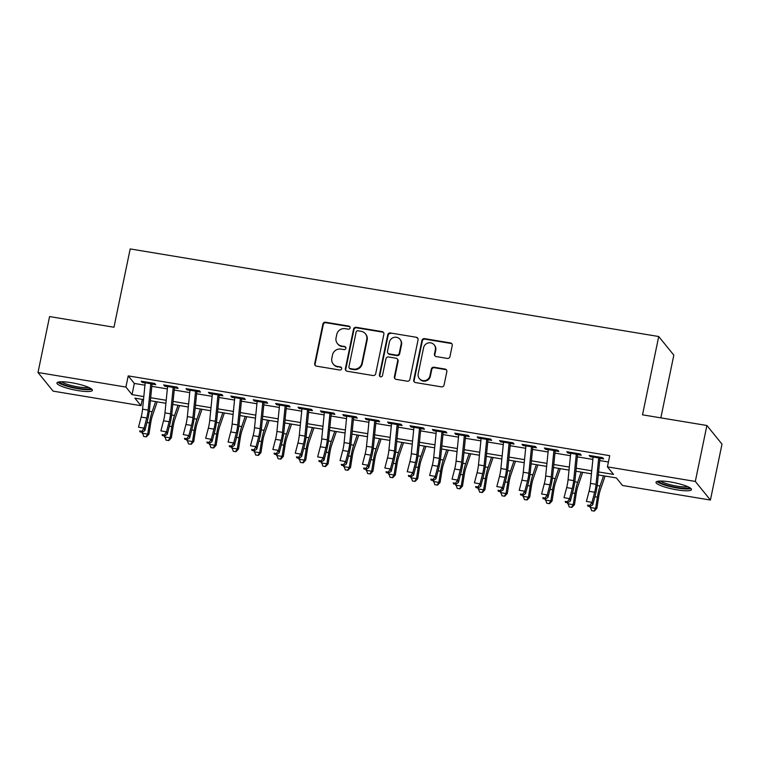 <?xml version="1.0" encoding="UTF-8"?>
<svg xmlns="http://www.w3.org/2000/svg" width="760" height="760" viewBox="0 0 760 760"><rect width="100%" height="100%" fill="white"/><g stroke="black" fill="none" stroke-linecap="round" stroke-linejoin="round"><path stroke-width="1.14" d="M350.113 327.892A1.596 1.53 -39 0 0 348.887 326.097L325.536 322.231A2.28 2.195 -39 0 0 322.886 324.064L314.697 363.594A2.28 2.195 -39 0 0 316.435 366.149L339.796 370.025A1.596 1.53 -39 0 0 341.354 367.479A1.596 1.53 -39 0 0 340.433 366.947L337.411 366.443A7.296 7.011 -39 0 1 331.835 358.255L332.51 354.958A7.296 7.011 -39 0 1 341.002 349.096L344.023 349.6A1.596 1.53 -39 0 0 345.581 347.054A1.596 1.53 -39 0 0 344.66 346.522L341.639 346.019A7.296 7.011 -39 0 1 336.062 337.829L336.747 334.533A7.296 7.011 -39 0 1 345.23 328.672L348.251 329.175A1.596 1.53 -39 0 0 350.113 327.892M349.99 326.904A1.596 1.53 -39 0 0 349.296 326.601L325.945 322.734A2.28 2.195 -39 0 0 323.294 324.567L315.106 364.097A2.28 2.195 -39 0 0 315.343 365.626M341.525 367.755A1.596 1.53 -39 0 0 340.841 367.45L337.411 366.443M345.762 347.329A1.596 1.53 -39 0 0 345.069 347.026L341.639 346.019M676.932 489.848A18.116 3.277 11.7 0 1 656.003 482.239A18.116 3.277 11.7 0 1 670.567 481.992A18.116 3.277 11.7 0 1 691.495 489.592A18.116 3.277 11.7 0 1 676.932 489.848M77.852 390.573A18.116 3.277 11.7 0 1 56.924 382.964A18.116 3.277 11.7 0 1 71.478 382.717A18.116 3.277 11.7 0 1 92.406 390.317A18.116 3.277 11.7 0 1 77.852 390.573M447.298 358.416A2.28 2.195 -39 0 0 449.958 356.592L452.248 345.496A2.28 2.195 -39 0 0 450.509 342.94L424.565 338.637A2.28 2.195 -39 0 0 421.914 340.47L413.725 380A2.28 2.195 -39 0 0 415.473 382.565L441.408 386.859A2.28 2.195 -39 0 0 444.068 385.026L446.842 371.63A2.28 2.195 -39 0 0 445.094 369.075L433.998 367.232A2.28 2.195 -39 0 0 431.338 369.065L429.96 375.706A6.099 5.861 -39 0 1 419.349 378.575A6.099 5.861 -39 0 1 418.199 373.758L423.595 347.738A6.099 5.861 -39 0 1 434.207 344.869A6.099 5.861 -39 0 1 435.356 349.685L434.454 354.017A2.28 2.195 -39 0 0 436.202 356.582L447.298 358.416M142.32 399.38L141.008 405.697L53.105 391.134L38 372.505L49.58 316.569L113.971 327.237L130.188 248.928L658.72 336.519L642.504 414.827L706.895 425.495L695.314 481.431L710.419 500.051L622.516 485.488L616.389 477.935L598.3 474.943M38 372.505L125.903 387.068L132.031 394.62L143.811 396.577M598.595 471.941L613.529 474.411L607.411 466.858L609.729 455.677L128.221 375.887L125.903 387.068M607.411 466.858L695.314 481.431M383.885 334.172A2.28 2.195 -39 0 0 382.137 331.607L356.202 327.313A2.28 2.195 -39 0 0 353.552 329.147L345.363 368.676A2.28 2.195 -39 0 0 347.101 371.231L373.046 375.535A2.28 2.195 -39 0 0 375.697 373.702L383.885 334.172M390.383 332.975L416.328 337.269A2.28 2.195 -39 0 1 418.066 339.834L409.877 379.363A2.28 2.195 -39 0 1 407.227 381.197L396.131 379.354A2.28 2.195 -39 0 1 394.383 376.798L397.698 360.762A2.28 2.195 -39 0 0 395.96 358.207L388.597 356.981A2.28 2.195 -39 0 0 385.938 358.815L382.489 375.506A1.596 1.53 -39 0 1 379.705 376.257A1.596 1.53 -39 0 1 379.411 374.993L387.733 334.808A2.28 2.195 -39 0 1 390.383 332.975L416.328 337.269M150.774 383.866L155.714 384.693L154.698 383.43L141.255 381.206L142.281 382.46L145.169 382.945M173.166 387.581L178.115 388.398L177.089 387.144L163.656 384.921L164.673 386.175L167.57 386.65M195.567 391.295L200.507 392.112L199.49 390.858L186.048 388.626L187.064 389.889L189.962 390.365M217.958 395L222.898 395.827L221.882 394.563L208.439 392.34L209.465 393.594L212.363 394.079M240.35 398.715L245.299 399.532L244.273 398.278L230.84 396.045L231.857 397.309L234.755 397.784M262.751 402.43L267.691 403.247L266.674 401.992L253.232 399.76L254.258 401.023L257.155 401.498M285.142 406.134L290.092 406.961L289.066 405.697L275.633 403.474L276.649 404.728L279.547 405.213M307.543 409.849L312.483 410.666L311.467 409.412L298.024 407.18L299.05 408.443L301.938 408.918M329.935 413.563L334.885 414.38L333.858 413.117L320.425 410.894L321.442 412.158L324.339 412.632M352.336 417.269L357.276 418.095L356.26 416.831L342.817 414.608L343.843 415.862L346.731 416.347M374.727 420.983L379.667 421.8L378.651 420.546L365.218 418.313L366.234 419.577L369.132 420.052M397.128 424.697L402.068 425.514L401.042 424.251L387.609 422.028L388.626 423.291L391.523 423.766M419.52 428.402L424.46 429.229L423.443 427.965L410.001 425.742L411.027 426.997L413.924 427.481M441.911 432.117L446.861 432.934L445.835 431.68L432.402 429.447L433.418 430.711L436.316 431.186M464.312 435.831L469.252 436.648L468.236 435.385L454.793 433.162L455.82 434.416L458.707 434.901M486.704 439.536L491.653 440.363L490.627 439.099L477.195 436.876L478.211 438.13L481.108 438.615M509.105 443.251L514.045 444.068L513.028 442.814L499.586 440.581L500.612 441.845L503.5 442.32M531.496 446.965L536.436 447.783L535.42 446.519L521.987 444.296L523.003 445.55L525.901 446.034M553.897 450.67L558.837 451.487L557.811 450.233L544.378 448.01L545.395 449.264L548.292 449.749M576.289 454.385L581.229 455.202L580.212 453.948L566.77 451.715L567.796 452.979L570.693 453.454M128.221 375.887L134.339 383.439L144.951 385.197M151.82 386.337L167.343 388.901M174.22 390.041L189.743 392.616M196.612 393.756L212.135 396.33M219.004 397.47L234.536 400.035M241.405 401.175L256.927 403.75M263.796 404.89L279.319 407.464M286.197 408.604L301.72 411.169M308.588 412.309L324.111 414.884M330.99 416.024L346.512 418.599M353.381 419.729L368.904 422.303M375.772 423.443L391.305 426.018M398.173 427.158L413.697 429.733M420.565 430.863L436.088 433.438M442.966 434.577L458.489 437.152M465.358 438.292L480.88 440.866M487.758 441.997L503.281 444.572M510.15 445.712L525.673 448.286M532.542 449.426L548.074 451.991M554.942 453.131L570.466 455.705M577.334 456.845L592.857 459.42M599.735 460.56L608.418 461.994M598.681 458.099L603.63 458.916L602.604 457.653L589.171 455.43L590.188 456.684L593.085 457.168M660.839 417.867L673.825 355.138L658.72 336.519M706.895 425.495L722 444.125L710.419 500.051M143.516 399.579L134.881 398.145L141.008 405.697M591.422 473.803L575.899 471.228M569.031 470.088L553.508 467.514M546.639 466.383L531.107 463.809M524.239 462.669L508.715 460.094M501.847 458.954L486.324 456.38M479.446 455.249L463.923 452.675M457.055 451.535L441.531 448.96M434.653 447.82L419.13 445.246M412.262 444.115L396.739 441.541M389.87 440.401L374.338 437.827M367.469 436.686L351.947 434.112M345.078 432.981L329.555 430.407M322.677 429.267L307.154 426.692M300.285 425.552L284.762 422.987M277.885 421.847L262.361 419.273M255.493 418.133L239.97 415.558M233.092 414.418L217.569 411.853M210.7 410.713L195.177 408.139M188.309 406.999L172.786 404.424M165.908 403.284L150.385 400.719M150.689 397.717L166.212 400.292M173.081 401.423L188.603 403.997M195.472 405.137L211.005 407.712M217.873 408.851L233.396 411.426M240.264 412.556L255.787 415.131M262.666 416.271L278.188 418.845M285.057 419.985L300.58 422.55M307.458 423.69L322.981 426.265M329.849 427.405L345.373 429.979M352.241 431.119L367.773 433.684M374.642 434.824L390.165 437.399M397.034 438.539L412.556 441.113M419.434 442.253L434.957 444.818M441.826 445.958L457.349 448.533M464.227 449.673L479.75 452.248M486.618 453.387L502.142 455.952M509.019 457.092L524.542 459.667M531.411 460.807L546.934 463.381M553.803 464.522L569.325 467.087M576.203 468.226L591.726 470.801M134.339 383.439L132.031 394.62M142.281 382.46L142.5 381.406M164.673 386.175L164.891 385.12M187.064 389.889L187.283 388.835M209.465 393.594L209.684 392.54M231.857 397.309L232.075 396.255M254.258 401.023L254.476 399.969M276.649 404.728L276.868 403.674M299.05 408.443L299.269 407.388M321.442 412.158L321.66 411.103M343.843 415.862L344.052 414.808M366.234 419.577L366.453 418.522M388.626 423.291L388.844 422.237M411.027 426.997L411.245 425.942M433.418 430.711L433.637 429.656M455.82 434.416L456.038 433.371M478.211 438.13L478.43 437.076M500.612 441.845L500.831 440.791M523.003 445.55L523.222 444.505M545.395 449.264L545.614 448.21M567.796 452.979L568.014 451.924M590.188 456.684L590.406 455.639M337.43 343.587L337.839 344.09A7.296 7.011 -39 0 0 342.048 346.522M333.194 364.012L333.602 364.515A7.296 7.011 -39 0 0 337.82 366.947M383.638 332.633A2.28 2.195 -39 0 0 382.546 332.11L356.611 327.816A2.28 2.195 -39 0 0 353.96 329.65L345.772 369.18A2.28 2.195 -39 0 0 346.009 370.709M357.979 330.79A1.596 1.53 -39 0 0 356.126 332.072L348.935 366.766A1.596 1.53 -39 0 0 350.16 368.562L353.343 369.084A7.296 7.011 -39 0 0 361.836 363.223L366.748 339.511A7.296 7.011 -39 0 0 361.171 331.312L357.979 330.79M349.239 368.03L349.647 368.534A1.596 1.53 -39 0 0 350.569 369.065L350.16 368.562M365.38 333.744L365.788 334.248A7.296 7.011 -39 0 1 367.156 340.014L362.244 363.726A7.296 7.011 -39 0 1 353.751 369.588L350.569 369.065M417.829 338.305A2.28 2.195 -39 0 0 416.736 337.772M397.271 358.967L397.68 359.47A2.28 2.195 -39 0 1 398.107 361.266L394.791 377.302A2.28 2.195 -39 0 0 395.029 378.831M390.792 333.478A2.28 2.195 -39 0 0 388.141 335.312L379.82 375.497A1.596 1.53 -39 0 0 379.943 376.485M401.147 344.128A6.099 5.861 -39 0 0 393.908 337.411A6.099 5.861 -39 0 0 389.386 342.18L387.486 351.348A2.28 2.195 -39 0 0 389.234 353.913L396.596 355.129A2.28 2.195 -39 0 0 399.247 353.295L401.147 344.128L401.555 344.631A6.099 5.861 -39 0 0 400.416 339.815L400.007 339.312M387.913 353.153L388.322 353.656A2.28 2.195 -39 0 0 389.642 354.416L389.234 353.913M401.555 344.631L399.655 353.799A2.28 2.195 -39 0 1 397.005 355.632L389.642 354.416M434.207 344.869L434.615 345.373A6.099 5.861 -39 0 1 435.765 350.189L434.862 354.521A2.28 2.195 -39 0 0 435.109 356.06M419.349 378.575L419.757 379.078A6.099 5.861 -39 0 0 430.369 376.209L429.96 375.706M446.595 370.101A2.28 2.195 -39 0 0 445.502 369.578L434.397 367.735A2.28 2.195 -39 0 0 431.747 369.569L430.369 376.209M452.01 343.966A2.28 2.195 -39 0 0 450.917 343.444L424.973 339.14A2.28 2.195 -39 0 0 422.322 340.974L414.133 380.503A2.28 2.195 -39 0 0 414.38 382.042M157.177 401.84L152.504 415.463A11.618 2.47 99.4 0 0 150.727 422.921L148.96 434.131L146.442 436.838L143.697 436.468L142.262 432.24M142.111 433.219L147.706 434.14L149.473 422.93A17.423 3.705 -80.6 0 1 152.133 411.758L155.619 401.584M145.939 436.838L147.706 434.14L148.96 434.131M150.888 382.802A8.132 1.729 99.4 0 0 150.784 383.705L148.152 410.106A11.618 2.47 -80.6 0 1 146.746 418.009L144.096 428.127L144.837 430.597L147.487 420.479A17.423 3.705 99.4 0 0 149.596 408.633L152.048 384.085M145.293 381.872A8.132 1.729 99.4 0 0 145.189 382.784L142.557 409.184A11.618 2.47 -80.6 0 1 141.151 417.078L138.5 427.196L144.096 428.127L141.93 431.281L139.688 430.91L139.992 431.898L142.225 432.269L141.93 431.281M139.992 431.898L139.688 430.91M142.225 432.269L144.837 430.597M90.326 388.198A15.684 2.831 11.7 0 1 77.795 388.255A15.684 2.831 11.7 0 1 59.679 381.852M61.627 381.767A14.516 2.622 -168.3 0 0 77.824 386.878A14.516 2.622 -168.3 0 0 88.569 387.344M57.883 382.195A18.002 3.259 -168.3 0 0 78.204 388.759A18.002 3.259 -168.3 0 0 91.837 389.224M689.406 487.473A15.684 2.831 11.7 0 1 678.689 487.806A15.684 2.831 11.7 0 1 662.406 483.654A15.684 2.831 11.7 0 1 658.758 481.127M660.706 481.042A14.516 2.622 -168.3 0 0 663.508 482.572A14.516 2.622 -168.3 0 0 687.658 486.618M656.963 481.469A18.002 3.259 -168.3 0 0 660.668 483.588A18.002 3.259 -168.3 0 0 677.568 488.081A18.002 3.259 -168.3 0 0 690.925 488.5M179.569 405.555L174.895 419.178A11.618 2.47 99.4 0 0 173.128 426.626L171.361 437.836L168.834 440.543L166.089 440.183L164.663 435.955M164.511 436.924L170.107 437.855L171.874 426.645A17.423 3.705 -80.6 0 1 174.524 415.463L178.02 405.298M168.331 440.553L170.107 437.855L171.361 437.836M201.97 409.26L197.286 422.892A11.618 2.47 99.4 0 0 195.519 430.34L193.752 441.55L191.225 444.258L188.489 443.897L187.055 439.669M186.903 440.638L192.498 441.57L194.266 430.359A17.423 3.705 -80.6 0 1 196.925 419.178L200.412 409.003M190.732 444.267L192.498 441.57L193.752 441.55M224.361 412.974L219.688 426.597A11.618 2.47 99.4 0 0 217.911 434.055L216.153 445.265L213.626 447.972L210.881 447.602L209.456 443.374M209.294 444.353L214.899 445.274L216.666 434.065A17.423 3.705 -80.6 0 1 219.317 422.892L222.813 412.718M213.123 447.972L214.899 445.274L216.153 445.265M246.753 416.689L242.079 430.312A11.618 2.47 99.4 0 0 240.312 437.76L238.545 448.97L236.018 451.677L233.282 451.316L231.847 447.089M231.695 448.058L237.291 448.989L239.058 437.779A17.423 3.705 -80.6 0 1 241.718 426.597L245.204 416.433M235.524 451.687L237.291 448.989L238.545 448.97M173.289 386.517A8.132 1.729 99.4 0 0 173.185 387.419L170.553 413.82A11.618 2.47 -80.6 0 1 169.148 421.724L166.487 431.841L167.228 434.311L169.879 424.194A17.423 3.705 99.4 0 0 171.988 412.338L174.439 387.79M167.684 385.586A8.132 1.729 99.4 0 0 167.589 386.488L164.948 412.889A11.618 2.47 -80.6 0 1 163.542 420.793L160.892 430.91L166.487 431.841L164.331 434.995L162.089 434.625L162.383 435.613L164.625 435.983L164.331 434.995M162.383 435.613L162.089 434.625M164.625 435.983L167.228 434.311M195.681 390.222A8.132 1.729 99.4 0 0 195.576 391.134L192.945 417.534A11.618 2.47 -80.6 0 1 191.539 425.429L188.888 435.546L189.62 438.016L192.28 427.899A17.423 3.705 99.4 0 0 194.389 416.052L196.84 391.505M190.085 389.3A8.132 1.729 99.4 0 0 189.981 390.203L187.35 416.603A11.618 2.47 -80.6 0 1 185.943 424.507L183.284 434.625L188.888 435.546L186.722 438.7L184.48 438.33L184.775 439.318L187.017 439.688L186.722 438.7M184.775 439.318L184.48 438.33M187.017 439.688L189.62 438.016M218.082 393.937A8.132 1.729 99.4 0 0 217.977 394.839L215.346 421.24A11.618 2.47 -80.6 0 1 213.93 429.144L211.28 439.261L212.021 441.731L214.671 431.613A17.423 3.705 99.4 0 0 216.78 419.767L219.232 395.219M212.477 393.005A8.132 1.729 99.4 0 0 212.373 393.917L209.741 420.318A11.618 2.47 -80.6 0 1 208.335 428.212L205.684 438.33L211.28 439.261L209.123 442.415L206.881 442.044L207.176 443.033L209.418 443.403L209.123 442.415M207.176 443.033L206.881 442.044M209.418 443.403L212.021 441.731M240.473 397.651A8.132 1.729 99.4 0 0 240.369 398.553L237.737 424.954A11.618 2.47 -80.6 0 1 236.332 432.858L233.681 442.976L234.412 445.445L237.063 435.328A17.423 3.705 99.4 0 0 239.181 423.472L241.623 398.924M234.878 396.72A8.132 1.729 99.4 0 0 234.773 397.623L232.142 424.023A11.618 2.47 -80.6 0 1 230.726 431.927L228.076 442.044L233.681 442.976L231.515 446.13L229.273 445.749L229.567 446.737L231.809 447.117L231.515 446.13M229.567 446.737L229.273 445.749M231.809 447.117L234.412 445.445M269.154 420.394L264.48 434.026A11.618 2.47 99.4 0 0 262.703 441.474L260.937 452.684L258.419 455.392L255.673 455.031L253.906 449.834L251.674 449.464L251.969 450.452L254.201 450.822L256.813 449.151L259.464 439.033A17.423 3.705 99.4 0 0 261.573 427.186L264.024 402.638M254.087 451.772L259.692 452.703L261.449 441.493A17.423 3.705 -80.6 0 1 264.109 430.312L267.606 420.137M257.916 455.401L259.692 452.703L260.937 452.684M262.865 401.356A8.132 1.729 99.4 0 0 262.77 402.268L260.129 428.668A11.618 2.47 -80.6 0 1 258.723 436.563L256.072 446.68L256.813 449.151M257.269 400.425A8.132 1.729 99.4 0 0 257.165 401.337L254.534 427.737A11.618 2.47 -80.6 0 1 253.127 435.641L250.477 445.759L256.072 446.68L253.906 449.834M251.969 450.452L251.674 449.464M291.545 424.108L286.872 437.731A11.618 2.47 99.4 0 0 285.104 445.189L283.337 456.399L280.81 459.106L278.074 458.736L276.64 454.508M276.488 455.487L282.084 456.409L283.851 445.198A17.423 3.705 -80.6 0 1 286.51 434.026L289.997 423.852M280.307 459.106L282.084 456.409L283.337 456.399M285.266 405.07A8.132 1.729 99.4 0 0 285.161 405.973L282.53 432.373A11.618 2.47 -80.6 0 1 281.124 440.277L278.474 450.395L279.205 452.865L281.856 442.748A17.423 3.705 99.4 0 0 283.974 430.891L286.416 406.353M279.67 404.139A8.132 1.729 99.4 0 0 279.566 405.051L276.925 431.452A11.618 2.47 -80.6 0 1 275.519 439.346L272.868 449.464L278.474 450.395L276.308 453.549L274.065 453.178L274.36 454.166L276.602 454.537L276.308 453.549M274.36 454.166L274.065 453.178M276.602 454.537L279.205 452.865M313.947 427.823L309.272 441.446A11.618 2.47 99.4 0 0 307.496 448.894L305.729 460.104L303.212 462.811L300.466 462.45L298.699 457.254L296.457 456.883L296.761 457.872L298.993 458.242L301.606 456.579L304.256 446.462A17.423 3.705 99.4 0 0 306.365 434.606L308.816 410.058M298.88 459.192L304.475 460.123L306.242 448.913A17.423 3.705 -80.6 0 1 308.902 437.731L312.388 427.566M302.708 462.821L304.475 460.123L305.729 460.104M307.658 408.776A8.132 1.729 99.4 0 0 307.553 409.688L304.922 436.088A11.618 2.47 -80.6 0 1 303.515 443.992L300.865 454.109L301.606 456.579M302.062 407.854A8.132 1.729 99.4 0 0 301.957 408.756L299.326 435.157A11.618 2.47 -80.6 0 1 297.92 443.061L295.269 453.178L300.865 454.109L298.699 457.254M296.761 457.872L296.457 456.883M336.338 431.528L331.664 445.16A11.618 2.47 99.4 0 0 329.897 452.608L328.13 463.818L325.603 466.526L322.867 466.165L321.433 461.938M321.28 462.906L326.876 463.837L328.643 452.627A17.423 3.705 -80.6 0 1 331.293 441.446L334.79 431.272M325.099 466.535L326.876 463.837L328.13 463.818M330.058 412.49A8.132 1.729 99.4 0 0 329.954 413.402L327.322 439.802A11.618 2.47 -80.6 0 1 325.916 447.697L323.256 457.815L323.998 460.284L326.648 450.167A17.423 3.705 99.4 0 0 328.757 438.32L331.208 413.772M324.453 411.559A8.132 1.729 99.4 0 0 324.358 412.471L321.717 438.872A11.618 2.47 -80.6 0 1 320.312 446.776L317.661 456.893L323.256 457.815L321.1 460.969L318.858 460.598L319.152 461.586L321.394 461.956L321.1 460.969M319.152 461.586L318.858 460.598M321.394 461.956L323.998 460.284M358.739 435.242L354.055 448.865A11.618 2.47 99.4 0 0 352.288 456.323L350.522 467.533L347.994 470.24L345.258 469.87L343.824 465.642M343.672 466.621L349.267 467.542L351.034 456.332A17.423 3.705 -80.6 0 1 353.695 445.16L357.181 434.986M347.5 470.24L349.267 467.542L350.522 467.533M352.45 416.204A8.132 1.729 99.4 0 0 352.345 417.107L349.714 443.507A11.618 2.47 -80.6 0 1 348.308 451.411L345.658 461.529L346.398 463.999L349.049 453.881A17.423 3.705 99.4 0 0 351.158 442.026L353.609 417.487M346.854 415.273A8.132 1.729 99.4 0 0 346.75 416.185L344.118 442.586A11.618 2.47 -80.6 0 1 342.712 450.48L340.052 460.598L345.658 461.529L343.491 464.683L341.249 464.312L341.544 465.3L343.786 465.671L343.491 464.683M341.544 465.3L341.249 464.312M343.786 465.671L346.398 463.999M381.13 438.957L376.456 452.58A11.618 2.47 99.4 0 0 374.68 460.028L372.923 471.238L370.395 473.945L367.65 473.584L366.225 469.357M366.063 470.326L371.668 471.257L373.435 460.047A17.423 3.705 -80.6 0 1 376.086 448.865L379.582 438.7M369.892 473.955L371.668 471.257L372.923 471.238M374.851 419.909A8.132 1.729 99.4 0 0 374.747 420.822L372.115 447.222A11.618 2.47 -80.6 0 1 370.699 455.126L368.049 465.243L368.79 467.713L371.44 457.596A17.423 3.705 99.4 0 0 373.549 445.74L376 421.192M369.246 418.988A8.132 1.729 99.4 0 0 369.141 419.89L366.51 446.291A11.618 2.47 -80.6 0 1 365.104 454.195L362.453 464.312L368.049 465.243L365.892 468.388L363.651 468.017L363.945 469.005L366.187 469.376L365.892 468.388M363.945 469.005L363.651 468.017M366.187 469.376L368.79 467.713M403.522 442.662L398.848 456.285A11.618 2.47 99.4 0 0 397.081 463.742L395.314 474.952L392.787 477.66L390.051 477.299L388.616 473.072M388.464 474.041L394.06 474.971L395.827 463.762A17.423 3.705 -80.6 0 1 398.487 452.58L401.974 442.405M392.293 477.669L394.06 474.971L395.314 474.952M397.242 423.624A8.132 1.729 99.4 0 0 397.138 424.536L394.506 450.936A11.618 2.47 -80.6 0 1 393.101 458.831L390.45 468.948L391.181 471.418L393.832 461.301A17.423 3.705 99.4 0 0 395.95 449.454L398.401 424.906M391.647 422.693A8.132 1.729 99.4 0 0 391.542 423.605L388.911 450.005A11.618 2.47 -80.6 0 1 387.495 457.909L384.845 468.027L390.45 468.948L388.284 472.102L386.042 471.732L386.337 472.72L388.578 473.09L388.284 472.102M386.337 472.72L386.042 471.732M388.578 473.09L391.181 471.418M425.923 446.376L421.249 459.999A11.618 2.47 99.4 0 0 419.472 467.457L417.705 478.667L415.188 481.374L412.442 481.004L411.008 476.776M410.856 477.755L416.461 478.676L418.219 467.466A17.423 3.705 -80.6 0 1 420.878 456.294L424.374 446.12M414.684 481.374L416.461 478.676L417.705 478.667M419.634 427.338A8.132 1.729 99.4 0 0 419.539 428.241L416.898 454.641A11.618 2.47 -80.6 0 1 415.492 462.545L412.841 472.663L413.582 475.133L416.233 465.015A17.423 3.705 99.4 0 0 418.342 453.159L420.793 428.621M414.038 426.408A8.132 1.729 99.4 0 0 413.934 427.32L411.302 453.72A11.618 2.47 -80.6 0 1 409.897 461.615L407.246 471.732L412.841 472.663L410.675 475.817L408.443 475.447L408.737 476.434L410.97 476.805L410.675 475.817M408.737 476.434L408.443 475.447M410.97 476.805L413.582 475.133M442.035 431.043A8.132 1.729 99.4 0 0 441.93 431.955L439.299 458.356A11.618 2.47 -80.6 0 1 437.893 466.26L435.242 476.377L435.974 478.838L438.624 468.73A17.423 3.705 99.4 0 0 440.743 456.874L443.184 432.326M436.44 430.122A8.132 1.729 99.4 0 0 436.335 431.024L433.703 457.425A11.618 2.47 -80.6 0 1 432.288 465.329L429.637 475.447L435.242 476.377L433.077 479.522L430.834 479.151L431.129 480.139L433.371 480.51L433.077 479.522M431.129 480.139L430.834 479.151M448.315 450.091L443.64 463.714A11.618 2.47 99.4 0 0 441.873 471.162L440.106 482.372L437.579 485.079L434.844 484.719L433.409 480.491L435.974 478.838M464.426 434.758A8.132 1.729 99.4 0 0 464.331 435.67L461.69 462.07A11.618 2.47 -80.6 0 1 460.284 469.965L457.634 480.082L458.375 482.552L461.026 472.435A17.423 3.705 99.4 0 0 463.134 460.588L465.585 436.041M458.831 433.827A8.132 1.729 99.4 0 0 458.726 434.739L456.095 461.139A11.618 2.47 -80.6 0 1 454.689 469.043L452.038 479.151L457.634 480.082L455.468 483.236L453.235 482.866L453.53 483.854L455.762 484.224L455.468 483.236M453.53 483.854L453.235 482.866M455.762 484.224L458.375 482.552M433.257 481.46L438.852 482.391L440.619 471.181A17.423 3.705 -80.6 0 1 443.279 459.999L446.766 449.825M437.076 485.089L438.852 482.391L440.106 482.372M470.715 453.796L466.041 467.419A11.618 2.47 99.4 0 0 464.265 474.876L462.498 486.087L459.98 488.794L457.235 488.433L455.8 484.205M455.648 485.174L461.253 486.105L463.011 474.895A17.423 3.705 -80.6 0 1 465.671 463.714L469.158 453.539M459.477 488.803L461.253 486.105L462.498 486.087M493.107 457.51L488.433 471.133A11.618 2.47 99.4 0 0 486.666 478.591L484.899 489.801L482.372 492.508L479.636 492.138L477.869 486.951L475.627 486.581L475.921 487.568L478.163 487.939L480.766 486.267L483.417 476.149A17.423 3.705 99.4 0 0 485.535 464.293L487.977 439.745M478.049 488.889L483.645 489.81L485.412 478.601A17.423 3.705 -80.6 0 1 488.062 467.428L491.558 457.254M481.868 492.508L483.645 489.81L484.899 489.801M486.828 438.472A8.132 1.729 99.4 0 0 486.723 439.375L484.091 465.776A11.618 2.47 -80.6 0 1 482.685 473.68L480.026 483.797L480.766 486.267M481.222 437.541A8.132 1.729 99.4 0 0 481.127 438.453L478.486 464.854A11.618 2.47 -80.6 0 1 477.08 472.748L474.43 482.866L480.026 483.797L477.869 486.951M475.921 487.568L475.627 486.581M515.508 461.215L510.834 474.848A11.618 2.47 99.4 0 0 509.058 482.296L507.291 493.506L504.764 496.214L502.028 495.853L500.593 491.625M500.441 492.594L506.036 493.525L507.803 482.315A17.423 3.705 -80.6 0 1 510.464 471.133L513.95 460.959M504.269 496.223L506.036 493.525L507.291 493.506M509.219 442.177A8.132 1.729 99.4 0 0 509.114 443.089L506.483 469.49A11.618 2.47 -80.6 0 1 505.077 477.394L502.426 487.502L503.167 489.972L505.818 479.864A17.423 3.705 99.4 0 0 507.927 468.008L510.378 443.46M503.623 441.256A8.132 1.729 99.4 0 0 503.519 442.159L500.887 468.559A11.618 2.47 -80.6 0 1 499.481 476.463L496.831 486.581L502.426 487.502L500.26 490.656L498.019 490.286L498.313 491.273L500.555 491.644L500.26 490.656M498.313 491.273L498.019 490.286M500.555 491.644L503.167 489.972M537.899 464.93L533.225 478.553A11.618 2.47 99.4 0 0 531.449 486.01L529.692 497.22L527.164 499.928L524.419 499.558L522.994 495.33M522.832 496.308L528.438 497.239L530.204 486.029A17.423 3.705 -80.6 0 1 532.855 474.848L536.351 464.673M526.661 499.938L528.438 497.239L529.692 497.22M531.62 445.892A8.132 1.729 99.4 0 0 531.515 446.794L528.884 473.204A11.618 2.47 -80.6 0 1 527.468 481.099L524.818 491.216L525.559 493.686L528.209 483.569A17.423 3.705 99.4 0 0 530.318 471.722L532.769 447.174M526.015 444.961A8.132 1.729 99.4 0 0 525.91 445.873L523.279 472.273A11.618 2.47 -80.6 0 1 521.873 480.177L519.222 490.286L524.818 491.216L522.661 494.37L520.419 494L520.714 494.988L522.956 495.358L522.661 494.37M520.714 494.988L520.419 494M522.956 495.358L525.559 493.686M560.291 468.644L555.617 482.267A11.618 2.47 99.4 0 0 553.85 489.725L552.083 500.935L549.556 503.642L546.82 503.272L545.385 499.044M545.233 500.023L550.829 500.944L552.596 489.734A17.423 3.705 -80.6 0 1 555.256 478.562L558.742 468.388M549.062 503.642L550.829 500.944L552.083 500.935M554.011 449.606A8.132 1.729 99.4 0 0 553.907 450.509L551.275 476.909A11.618 2.47 -80.6 0 1 549.869 484.813L547.219 494.931L547.95 497.401L550.611 487.283A17.423 3.705 99.4 0 0 552.719 475.427L555.17 450.88M548.416 448.675A8.132 1.729 99.4 0 0 548.311 449.578L545.68 475.988A11.618 2.47 -80.6 0 1 544.274 483.882L541.614 494L547.219 494.931L545.053 498.085L542.811 497.714L543.106 498.703L545.347 499.073L545.053 498.085M543.106 498.703L542.811 497.714M545.347 499.073L547.95 497.401M582.692 472.349L578.018 485.982A11.618 2.47 99.4 0 0 576.241 493.43L574.484 504.64L571.957 507.347L569.211 506.986L567.777 502.759M567.625 503.728L573.23 504.659L574.987 493.449A17.423 3.705 -80.6 0 1 577.647 482.267L581.144 472.093M571.453 507.357L573.23 504.659L574.484 504.64M576.403 453.311A8.132 1.729 99.4 0 0 576.308 454.224L573.667 480.624A11.618 2.47 -80.6 0 1 572.261 488.528L569.611 498.636L570.351 501.106L573.002 490.998A17.423 3.705 99.4 0 0 575.111 479.142L577.562 454.594M570.808 452.39A8.132 1.729 99.4 0 0 570.703 453.292L568.072 479.693A11.618 2.47 -80.6 0 1 566.665 487.597L564.015 497.714L569.611 498.636L567.444 501.79L565.212 501.419L565.506 502.407L567.739 502.778L567.444 501.79M565.506 502.407L565.212 501.419M567.739 502.778L570.351 501.106M605.083 476.064L600.409 489.687A11.618 2.47 99.4 0 0 598.642 497.144L596.875 508.354L594.348 511.062L591.612 510.692L590.178 506.464M590.026 507.442L595.621 508.373L597.389 497.154A17.423 3.705 -80.6 0 1 600.048 485.982L603.535 475.808M593.845 511.072L595.621 508.373L596.875 508.354M598.804 457.026A8.132 1.729 99.4 0 0 598.7 457.928L596.068 484.329A11.618 2.47 -80.6 0 1 594.662 492.233L592.011 502.35L592.743 504.82L595.394 494.703A17.423 3.705 99.4 0 0 597.512 482.856L599.953 458.308M593.208 456.095A8.132 1.729 99.4 0 0 593.104 457.007L590.472 483.408A11.618 2.47 -80.6 0 1 589.057 491.311L586.406 501.419L592.011 502.35L589.846 505.505L587.603 505.134L587.898 506.122L590.14 506.492L589.846 505.505M587.898 506.122L587.603 505.134M590.14 506.492L592.743 504.82M349.296 326.601L348.887 326.097M340.841 367.45L340.433 366.947M345.069 347.026L344.66 346.522M315.106 364.097L314.697 363.594M323.294 324.567L322.886 324.064M325.945 322.734L325.536 322.231M345.772 369.18L345.363 368.676M353.96 329.65L353.552 329.147M356.611 327.816L356.202 327.313M382.546 332.11L382.137 331.607M353.751 369.588L353.343 369.084M362.244 363.726L361.836 363.223M367.156 340.014L366.748 339.511M394.791 377.302L394.383 376.798M398.107 361.266L397.698 360.762M379.82 375.497L379.411 374.993M388.141 335.312L387.733 334.808M397.005 355.632L396.596 355.129M399.655 353.799L399.247 353.295M434.862 354.521L434.454 354.017M435.765 350.189L435.356 349.685M431.747 369.569L431.338 369.065M434.397 367.735L433.998 367.232M445.502 369.578L445.094 369.075M414.133 380.503L413.725 380M422.322 340.974L421.914 340.47M424.973 339.14L424.565 338.637M450.917 343.444L450.509 342.94M146.956 422.512L149.473 422.93M149.283 411.284L152.133 411.758M148.152 410.106L142.557 409.184M146.746 418.009L141.151 417.078M150.784 383.705L145.189 382.784M169.347 426.227L171.874 426.645M171.684 414.998L174.524 415.463M191.739 429.941L194.266 430.359M194.075 418.703L196.925 419.178M214.139 433.647L216.666 434.065M216.467 422.417L219.317 422.892M236.531 437.361L239.058 437.779M238.868 426.132L241.718 426.597M170.553 413.82L164.948 412.889M169.148 421.724L163.542 420.793M173.185 387.419L167.589 386.488M192.945 417.534L187.35 416.603M191.539 425.429L185.943 424.507M195.576 391.134L189.981 390.203M215.346 421.24L209.741 420.318M213.93 429.144L208.335 428.212M217.977 394.839L212.373 393.917M237.737 424.954L232.142 424.023M236.332 432.858L230.726 431.927M240.369 398.553L234.773 397.623M258.932 441.075L261.449 441.493M261.26 429.837L264.109 430.312M260.129 428.668L254.534 427.737M258.723 436.563L253.127 435.641M262.77 402.268L257.165 401.337M281.323 444.78L283.851 445.198M283.66 433.551L286.51 434.026M282.53 432.373L276.925 431.452M281.124 440.277L275.519 439.346M285.161 405.973L279.566 405.051M303.724 448.495L306.242 448.913M306.052 437.266L308.902 437.731M304.922 436.088L299.326 435.157M303.515 443.992L297.92 443.061M307.553 409.688L301.957 408.756M326.116 452.209L328.643 452.627M328.453 440.971L331.293 441.446M327.322 439.802L321.717 438.872M325.916 447.697L320.312 446.776M329.954 413.402L324.358 412.471M348.507 455.914L351.034 456.332M350.844 444.685L353.695 445.16M349.714 443.507L344.118 442.586M348.308 451.411L342.712 450.48M352.345 417.107L346.75 416.185M370.909 459.629L373.435 460.047M373.236 448.4L376.086 448.865M372.115 447.222L366.51 446.291M370.699 455.126L365.104 454.195M374.747 420.822L369.141 419.89M393.3 463.344L395.827 463.762M395.637 452.105L398.487 452.58M394.506 450.936L388.911 450.005M393.101 458.831L387.495 457.909M397.138 424.536L391.542 423.605M415.701 467.048L418.219 467.466M418.028 455.82L420.878 456.294M416.898 454.641L411.302 453.72M415.492 462.545L409.897 461.615M419.539 428.241L413.934 427.32M439.299 458.356L433.703 457.425M437.893 466.26L432.288 465.329M441.93 431.955L436.335 431.024M461.69 462.07L456.095 461.139M460.284 469.965L454.689 469.043M464.331 435.67L458.726 434.739M438.092 470.763L440.619 471.181M440.43 459.534L443.279 459.999M460.493 474.477L463.011 474.895M462.821 463.239L465.671 463.714M482.885 478.183L485.412 478.601M485.222 466.953L488.062 467.428M484.091 465.776L478.486 464.854M482.685 473.68L477.08 472.748M486.723 439.375L481.127 438.453M505.276 481.897L507.803 482.315M507.613 470.668L510.464 471.133M506.483 469.49L500.887 468.559M505.077 477.394L499.481 476.463M509.114 443.089L503.519 442.159M527.678 485.611L530.204 486.029M530.005 474.373L532.855 474.848M528.884 473.204L523.279 472.273M527.468 481.099L521.873 480.177M531.515 446.794L525.91 445.873M550.069 489.317L552.596 489.734M552.406 478.087L555.256 478.562M551.275 476.909L545.68 475.988M549.869 484.813L544.274 483.882M553.907 450.509L548.311 449.578M572.47 493.031L574.987 493.449M574.797 481.792L577.647 482.267M573.667 480.624L568.072 479.693M572.261 488.528L566.665 487.597M576.308 454.224L570.703 453.292M594.861 496.736L597.389 497.154M597.198 485.507L600.048 485.982M596.068 484.329L590.472 483.408M594.662 492.233L589.057 491.311M598.7 457.928L593.104 457.007"/></g></svg>
